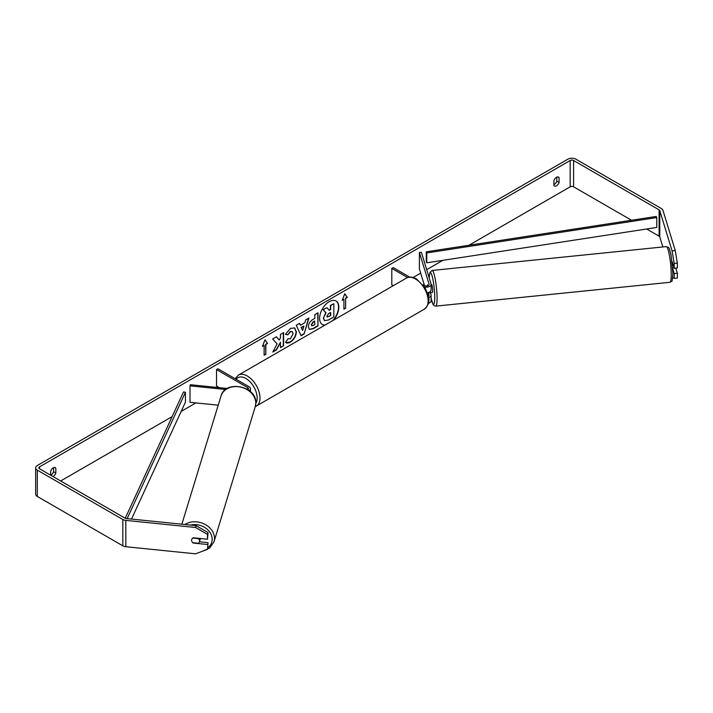 <?xml version="1.0" encoding="UTF-8"?>
<svg xmlns="http://www.w3.org/2000/svg" width="713" height="713" viewBox="0 0 713 713"><rect width="100%" height="100%" fill="white"/><g stroke="black" fill="none" stroke-linecap="round" stroke-linejoin="round"><path stroke-width="1.07" d="M427.595 284.942L427.506 284.959A4.028 0.57 84.2 0 0 427.319 285.886A4.028 0.57 84.2 0 1 427.577 284.888L427.836 285.735M428.558 297.695A4.839 2.79 0 0 0 431.107 295.235A4.839 2.79 0 0 0 431.035 294.754L430.385 292.642M423.023 284.808L424.28 285.53A2.825 1.631 180 0 0 427.345 285.886A2.825 1.631 180 0 0 429.092 284.38A2.825 1.631 180 0 0 429.048 284.095L419.396 252.482L421.374 252.286L431.035 283.899A4.839 2.79 180 0 1 431.107 284.38A4.839 2.79 180 0 1 424.538 286.983M431.107 295.235L431.107 300.833A4.839 2.79 180 0 1 428.361 303.346M428.335 296.35A2.825 1.631 0 0 0 429.092 295.235A2.825 1.631 0 0 0 429.048 294.959L428.299 292.508M393.237 285.708L391.793 284.87L391.793 268.418L393.211 267.598L409.636 277.081M407.586 277.535L391.793 268.418M431.107 284.38L431.107 289.977A4.839 2.79 180 0 1 427.328 292.695M419.396 252.482L419.396 268.935L424.493 285.646M227.295 388.478L190.362 384.717L190.014 385.858L225.727 389.494M190.014 385.858L190.014 402.31L218.205 405.18M249.14 390.59A4.839 2.79 0 0 0 250.441 388.683A4.839 2.79 0 0 0 249.024 386.713L217.964 368.781L216.538 369.601L216.538 386.054L219.328 387.667M247.848 389.672A2.825 1.631 0 0 0 248.427 388.683A2.825 1.631 0 0 0 247.598 387.533L216.538 369.601M200.424 538.52A4.028 3.244 17 0 1 200.344 538.859L199.435 541.835A4.028 3.244 17 0 1 198.419 543.253L192.751 542.673A4.028 3.244 17 0 1 191.619 540.258A4.028 3.244 17 0 1 191.726 539.483A4.028 3.244 17 0 1 192.751 538.065L198.419 538.645A4.028 3.244 17 0 1 199.551 541.06A4.028 3.244 17 0 1 199.435 541.835M332.668 320.672A13.592 7.843 120 0 0 335.868 300.922M333.568 320.155A13.592 7.843 120 0 0 336.01 301.002A13.592 7.843 120 0 0 329.219 301.679A13.592 7.843 120 0 0 320.333 313.658A13.592 7.843 120 0 0 322.419 324.549A13.592 7.843 120 0 0 324.861 325.181M631.504 220.255L573.591 186.824A2.415 1.399 0 0 0 570.177 186.824L468.985 245.245M442.835 260.334L426.686 269.666M420.679 273.132L413.192 277.446M195.888 402.907L181.164 411.41M172.118 416.633L60.667 480.981M672.074 250.887L675.247 250.566L677.35 263.133L674.177 263.462L672.074 250.887L659.775 210.611A2.415 1.399 0 0 0 659.106 209.863L573.591 160.496A2.415 1.399 0 0 0 570.177 160.496L39.58 466.828A2.415 1.399 0 0 0 38.876 467.817A2.415 1.399 0 0 0 39.58 468.806L125.096 518.173A2.415 1.399 0 0 0 126.379 518.565L196.146 525.659L208.053 532.575L207.492 539.242L207.492 534.411L195.585 527.495L196.146 525.659M277.09 343.898L272.776 352.044L276.519 349.887L280.45 342.276L280.45 347.614L283.605 345.796L283.605 332.632L280.45 334.459L280.45 337.855L279.291 340.012L276.421 336.777L272.633 338.969L277.09 343.898M300.458 325.235L304.879 322.686L305.681 319.887L308.943 318.007L304.121 333.96L301.091 335.707L296.269 325.324L299.638 323.372L300.458 325.235L299.469 323.47M553.93 180.612A4.028 2.326 -60 0 1 558.511 177.074A4.028 2.326 -60 0 1 559.063 177.653L559.063 182.492A4.028 2.326 -60 0 1 556.496 185.835A4.028 2.326 -60 0 1 554.482 186.031A4.028 2.326 -60 0 1 553.93 185.46L553.93 180.612M52.958 476.525A4.028 2.326 120 0 0 53.261 476.373A4.028 2.326 120 0 0 55.828 473.04L55.828 468.191A4.028 2.326 120 0 0 55.275 467.621A4.028 2.326 120 0 0 50.694 471.15L50.694 475.223A4.028 2.326 120 0 0 50.98 475.054A4.028 2.326 120 0 0 53.546 471.721L53.546 467.666M262.42 346.402L264.986 339.789L267.544 343.443L265.842 344.432L265.842 354.299L264.131 355.288L264.131 345.413L262.42 346.402M345.627 298.364L347.338 297.374L344.771 293.729L342.204 300.333L343.916 299.353L343.916 309.219L345.627 308.239L345.627 298.364L345.627 308.239M308.364 326.875L308.364 326.839C308.586 323.577 310.217 321.055 313.265 319.264L314.834 318.363L314.834 314.602L317.989 312.784L317.989 325.939L313.105 328.764L309.415 329.424L308.364 326.875M287.9 338.711L290.396 338.809L293.114 333.764L292.232 331.59L290.396 331.777L287.82 334.86L285.441 334.281L290.494 328.39L294.674 327.935L296.367 331.848C296.091 336.206 294.086 339.638 290.36 342.16C288.088 343.363 286.474 343.381 285.521 342.204L288.132 338.889M286.171 342.712L285.521 342.204M556.782 177.127L556.782 181.182A4.028 2.326 -60 0 1 554.215 184.515A4.028 2.326 -60 0 1 553.93 184.667M675.247 250.566L662.947 210.29A5.642 3.253 0 0 0 661.379 208.553L575.872 159.177A5.642 3.253 0 0 0 567.896 159.177L37.299 465.518A5.642 3.253 0 0 0 35.65 467.817A5.642 3.253 0 0 0 37.299 470.125L122.814 519.492A5.642 3.253 0 0 0 125.827 520.392L195.585 527.495M662.84 246.965L659.775 236.93A2.415 1.399 0 0 0 659.106 236.19L646.646 228.998M35.65 467.817L35.65 494.145A5.642 3.253 0 0 0 37.299 496.444L122.814 545.81A5.642 3.253 0 0 0 125.827 546.719L195.585 553.823L207.492 549.331L208.053 542.673L207.492 549.331M207.492 544.5L193.205 543.048A4.028 3.244 17 0 1 191.726 539.483A4.028 3.244 17 0 1 193.205 537.78L207.492 539.242M208.053 532.575L207.492 534.411M199.453 541.791L208.053 542.673M672.742 268.872L674.177 273.551L674.177 278.382L677.35 278.061L677.35 273.231L675.79 268.124M674.177 263.462L674.177 268.293L672.056 261.332M672.715 277.562L674.177 278.382M674.177 273.551L677.35 273.231M674.177 268.293L677.35 267.963L677.35 263.133M559.063 177.653L557.735 176.886M559.063 182.492L556.782 181.182M55.828 468.191L54.5 467.434M55.828 473.04L53.546 471.721M322.276 324.46A13.592 7.843 120 0 0 325.19 324.994M323.417 318.114L325.761 312.668L323.042 309.647L326.982 307.704L329.281 310.369L330.672 309.567L330.672 305.574L333.836 303.747L333.836 316.937L328.435 320.048L324.397 320.583L323.417 318.114L326.046 312.838L323.328 309.807M326.982 307.704L323.042 309.647M329.094 310.146L330.386 309.397L330.386 305.405L333.836 303.747M324.451 320.618L323.702 318.283M264.924 339.949L267.544 343.443M267.259 343.274L265.842 344.432M265.557 344.263L265.842 354.299M264.131 354.958L265.557 354.138M262.58 345.983L264.131 345.413M345.342 308.069L343.916 308.889M342.374 299.915L343.916 299.353M345.342 298.203L347.338 297.374M347.053 297.214L344.709 293.881M308.533 318.239L304.121 333.96M303.836 333.8L300.975 335.449M303.907 326.064L301.082 327.374L302.633 330.52L303.907 326.064L301.367 327.534L302.633 330.52M317.704 312.945L317.989 325.939M317.704 325.779L312.82 328.595L309.273 329.335M314.834 321.224L313.337 322.089L311.528 324.843L311.911 325.841L314.834 324.7L314.549 321.055L313.052 321.919L311.242 324.673L311.777 325.743M276.332 336.83L279.291 340.012M280.45 347.284L283.605 345.796M283.319 345.627L283.319 332.793M273.026 351.571L276.234 349.718L280.45 342.276M294.531 327.855L296.082 331.679C295.806 336.037 293.801 339.477 290.075 341.99L286.029 342.632M292.08 331.509L290.111 331.616L287.82 334.86M287.535 334.7L285.485 334.192M326.884 316.18L327.222 317.071L330.672 315.592L330.672 312.428L328.577 313.64L326.884 316.18M327.098 316.973L330.672 315.592M330.386 315.431L330.386 312.597M672.689 267.972L674.035 267.838M431.107 284.532L431.561 284.478A4.028 0.57 84.2 0 1 432.292 286.608A4.028 0.57 84.2 0 1 432.666 290.779A4.028 0.57 84.2 0 1 432.381 292.499L430.795 292.66A4.028 0.57 84.2 0 1 430.688 292.615M428.629 292.41A4.028 0.57 84.2 0 1 428.504 292.838L430.884 292.588A4.028 0.57 84.2 0 1 430.795 292.66M427.747 285.77L427.506 284.959M426.775 262.803L656.771 227.438L656.771 217.572L656.254 216.449L426.258 251.814L426.258 261.68L426.775 262.803L426.775 252.937L426.258 251.814M656.771 217.572L426.775 252.937M125.238 518.253L183.499 391.972L185.442 392.266L185.442 402.141L131.495 519.082M127.146 518.636L185.442 392.266M429.048 294.959L429.048 295.521M429.048 284.095L429.048 284.665M247.598 387.533L247.598 389.521M181.86 524.207L220.977 396.107A17.932 14.42 17 0 1 240.254 387.025A17.932 14.42 17 0 1 255.789 403.148A17.932 14.42 17 0 1 255.281 406.588L213.998 541.773A17.932 14.42 -163 0 0 214.506 538.333A17.932 14.42 -163 0 0 203.963 523.859A17.932 14.42 -163 0 0 184.917 524.518M190.416 525.08A15.918 12.798 17 0 1 212.171 539.278A15.918 12.798 17 0 1 207.991 547.682M255.281 406.588L255.824 402.943C256.778 385.965 225.112 379.566 220.977 396.107M570.177 160.496L570.177 186.824M39.58 466.828L39.58 468.806M125.827 520.392L125.827 546.719M573.591 160.496L573.591 186.824M659.106 209.863L659.106 236.19M659.775 210.611L659.775 236.93M37.299 470.125L37.299 496.444M122.814 519.492L122.814 545.81M671.218 274.648A17.932 2.54 -95.8 0 0 669.525 256.083A17.932 2.54 -95.8 0 0 666.29 246.609C669.623 247.999 668.58 246.217 671.013 254.853L672.885 273.507C671.851 285.084 672.297 279.861 669.926 282.295A17.932 2.54 -95.8 0 0 671.218 274.648M666.29 246.609L432.14 270.45A17.932 2.54 84.2 0 1 435.376 279.915A17.932 2.54 84.2 0 1 437.069 298.489A17.932 2.54 84.2 0 1 435.768 306.127L669.926 282.295M431.107 298.007A15.918 2.255 -95.8 0 0 434.734 297.544A15.918 2.255 -95.8 0 0 432.131 276.047A15.918 2.255 -95.8 0 0 429.226 277.972M424.404 309.121A17.932 10.356 -120 0 0 427.158 294.754A17.932 10.356 -120 0 0 415.438 278.952A17.932 10.356 -120 0 0 406.472 278.061C408.496 276.448 411.82 276.715 416.445 278.854L425.18 288.043L428.121 295.351C429.939 300.672 428.7 305.262 424.404 309.121L255.254 406.677M406.472 278.061L238.347 375.127A17.932 10.356 60 0 1 247.313 376.018A17.932 10.356 60 0 1 259.033 391.82A17.932 10.356 60 0 1 256.279 406.187M255.815 403.344A15.918 9.189 -120 0 0 245.896 378.487A15.918 9.189 -120 0 0 236.181 379.298M250.441 391.678L250.441 388.683M213.998 541.773L209.649 548.074L202.109 551.363M432.14 270.45L429.903 272.419L429.19 277.865M431.107 298.159L432.978 304.308L434.181 305.725L435.768 306.127M238.347 375.127L235.147 378.701"/></g></svg>
